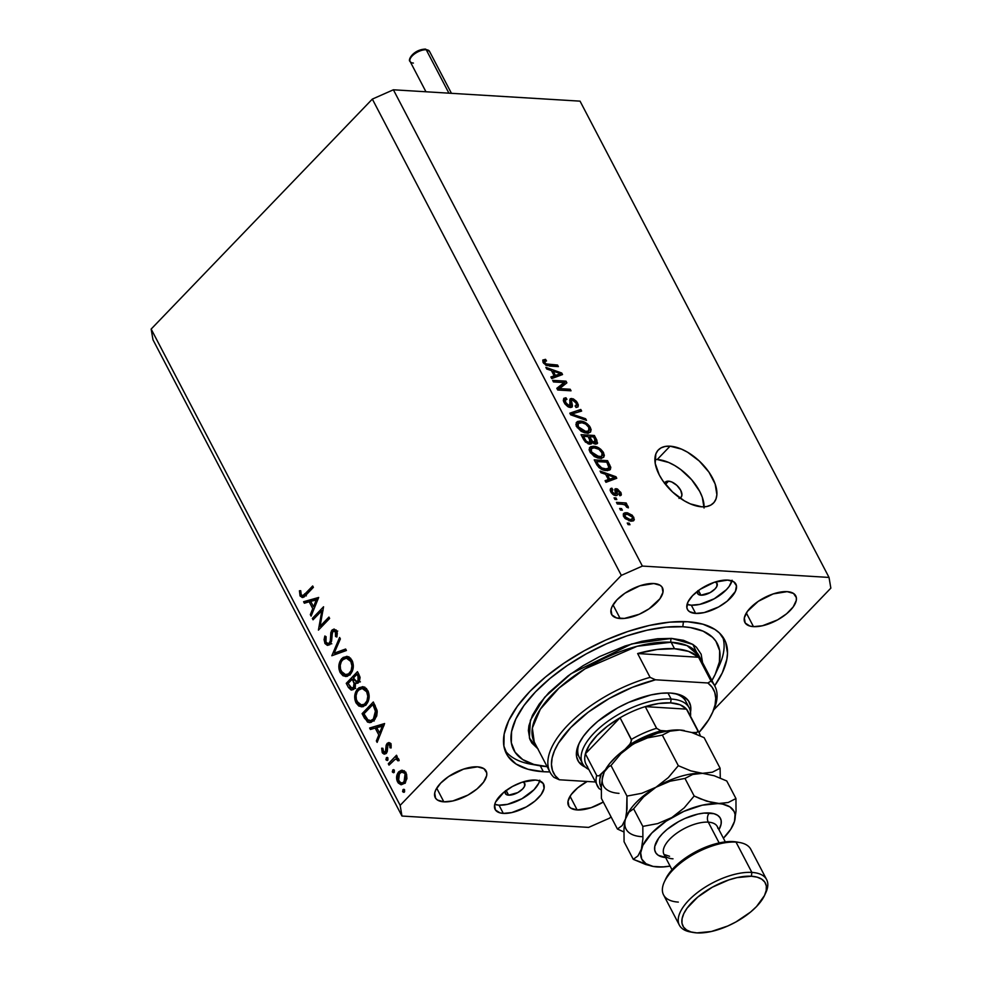 <?xml version="1.0" encoding="UTF-8"?>
<svg xmlns="http://www.w3.org/2000/svg" width="982" height="982" viewBox="0 0 982 982"><rect width="100%" height="100%" fill="white"/><g stroke="black" fill="none" stroke-linecap="round" stroke-linejoin="round"><path stroke-width="1.47" d="M664.568 483.193A10.937 5.843 -136.1 0 1 665.195 482.248A10.937 5.843 -136.1 0 1 668.558 481.168L665.477 484.372L668.558 481.168L671.811 482.002L676.905 485.403L680.698 490.288L681.938 495.026L681.078 497.285L679.004 498.414M704.057 508.013L702.326 497.334L699.749 491.454L691.659 479.732L680.735 469.543L674.72 465.529L668.644 462.448L657.24 459.515A38.286 20.438 43.9 0 0 654.884 459.502L657.24 459.515L670.055 446.184L657.24 459.515A38.286 20.438 43.9 0 1 688.492 476.319A38.286 20.438 43.9 0 1 704.094 506.835M701.749 506.81A38.286 20.438 -136.1 0 1 664.654 483.316A38.286 20.438 -136.1 0 1 658.308 449.965A38.286 20.438 -136.1 0 1 670.055 446.184L681.471 449.118L687.547 452.199L699.27 461.012L708.967 472.17L715.154 484.003L716.885 494.683L715.964 499.077L713.889 502.6L710.747 505.116L706.647 506.54L701.749 506.81L690.346 503.876L684.27 500.795L672.535 491.982L662.85 480.824L659.241 474.871L655.203 463.406L655.841 453.917L657.915 450.394L661.058 447.878L665.158 446.454L670.055 446.184A38.286 20.438 -136.1 0 1 707.15 469.678A38.286 20.438 -136.1 0 1 713.497 503.03A38.286 20.438 -136.1 0 1 701.749 506.81M697.871 590.648L697.797 593.803L700.952 595.19A10.937 4.91 -27.6 0 0 712.576 591.066A10.937 4.91 -27.6 0 0 717.056 583.455L717.056 583.455A10.937 4.91 -27.6 0 0 715.031 582.044L716.921 583.234L716.848 586.401L714.982 588.991L710.133 592.612L700.952 595.19L698.497 590.501L700.952 595.19A10.937 4.91 -27.6 0 1 697.674 593.594A10.937 4.91 -27.6 0 1 697.674 591.127M524.719 783.415L524.719 783.427A10.937 4.91 -27.6 0 0 522.694 782.028L524.597 783.219L524.523 786.373L522.645 788.963L517.809 792.584L508.615 795.162L506.172 790.473L508.615 795.162A10.937 4.91 -27.6 0 1 505.337 793.566A10.937 4.91 -27.6 0 1 505.337 791.099M539.769 780.199L538.762 783.194L534.073 789.663L521.958 798.722L507.51 804.344L499.003 805.166L494.744 804.344A27.349 12.287 152.4 0 0 499.003 805.166L503.3 813.391A27.349 12.287 -27.6 0 1 495.1 809.401A27.349 12.287 -27.6 0 1 506.295 790.375A27.349 12.287 -27.6 0 1 535.362 780.064L538.762 780.604L543.242 783.513L544.077 788.436L541.143 794.61L534.883 801.116L526.266 806.946L511.806 812.568L503.3 813.391L499.899 812.851L495.419 809.941L494.584 805.019L495.603 802.036L503.778 792.339L512.395 786.508L522.08 782.224L535.362 780.064A27.349 12.287 -27.6 0 1 543.562 784.053A27.349 12.287 -27.6 0 1 532.367 803.067A27.349 12.287 -27.6 0 1 503.3 813.391L499.003 805.166A27.349 12.287 152.4 0 0 523.737 797.703A27.349 12.287 152.4 0 0 539.621 780.886M732.106 580.227L729.172 586.414L726.41 589.679L714.295 598.75L699.847 604.36L691.328 605.194L687.069 604.372A27.349 12.287 152.4 0 0 691.328 605.194L695.637 613.419A27.349 12.287 -27.6 0 1 687.425 609.417A27.349 12.287 -27.6 0 1 698.632 590.403A27.349 12.287 -27.6 0 1 727.687 580.092L733.763 581.798L736.463 585.788L735.395 591.446L727.22 601.144L718.591 606.974L704.143 612.596L695.637 613.419L689.56 611.7L687.756 609.957L686.86 607.711L687.928 602.052L692.617 595.595L700.203 589.298L714.405 582.252L727.687 580.092A27.349 12.287 -27.6 0 1 735.899 584.081A27.349 12.287 -27.6 0 1 724.691 603.095A27.349 12.287 -27.6 0 1 695.637 613.419L691.328 605.194A27.349 12.287 152.4 0 0 716.062 597.731A27.349 12.287 152.4 0 0 731.946 580.902M543.377 771.729A123.057 55.287 -27.6 0 1 506.442 753.746A123.057 55.287 -27.6 0 1 556.855 668.177A123.057 55.287 -27.6 0 1 687.621 621.753L702.952 624.208L714.933 629.45L719.511 633.059L725.624 642.081L727.502 653.202L726.827 659.413L722.286 672.854L714.675 685.767A123.057 55.287 -27.6 0 0 724.544 639.724A123.057 55.287 -27.6 0 0 687.621 621.753L669.515 622.171L649.335 625.46L627.854 631.487L605.894 640.019L584.302 650.735L563.913 663.218L545.501 676.991L529.789 691.524L517.367 706.254L508.713 720.616L504.159 734.07L503.889 746.074L507.915 756.189L516.066 764.021L528.034 769.274L543.377 771.729L540.296 765.862L543.377 771.729L549.883 771.913A123.057 55.287 -27.6 0 1 543.377 771.729M620.158 618.525A28.711 12.901 -27.6 0 1 611.54 614.327A28.711 12.901 -27.6 0 1 623.3 594.368A28.711 12.901 -27.6 0 1 653.816 583.529L660.186 585.321L662.089 587.15L662.96 592.318L659.879 598.811L649.028 608.852L639.233 614.266L624.38 618.427L616.586 617.948L611.884 614.904L611.013 609.736L612.068 606.594L616.991 599.806L624.945 593.202L639.871 585.8L653.816 583.529A28.711 12.901 -27.6 0 1 662.433 587.727A28.711 12.901 -27.6 0 1 650.673 607.686A28.711 12.901 -27.6 0 1 620.158 618.525L613.014 604.863L620.158 618.525M443.852 801.84A28.711 12.901 -27.6 0 1 435.235 797.642A28.711 12.901 -27.6 0 1 446.994 777.67A28.711 12.901 -27.6 0 1 477.51 766.844L483.88 768.636L486.728 772.822L486.667 775.633L483.586 782.114L477.019 788.951L467.96 795.076L452.788 800.968L443.852 801.84L437.481 800.035L435.578 798.206L434.707 793.051L435.762 789.909L440.685 783.12L448.651 776.517L463.565 769.115L477.51 766.844A28.711 12.901 -27.6 0 1 486.127 771.042A28.711 12.901 -27.6 0 1 474.367 791.001A28.711 12.901 -27.6 0 1 443.852 801.84L436.708 788.165L443.852 801.84M577.183 809.954A28.711 12.901 -27.6 0 1 568.566 805.756A28.711 12.901 -27.6 0 1 587.175 781.476L577.674 787.846L571.107 794.671L568.026 801.165L568.909 806.32L570.8 808.149L577.183 809.954L570.039 796.279L577.183 809.954L591.127 807.67L603.304 802.024A28.711 12.901 -27.6 0 1 577.183 809.954M753.476 626.639A28.711 12.901 -27.6 0 1 744.872 622.441A28.711 12.901 -27.6 0 1 756.631 602.482A28.711 12.901 -27.6 0 1 787.134 591.643L793.517 593.435L796.353 597.621L796.292 600.432L793.211 606.913L786.643 613.75L777.584 619.875L762.413 625.767L753.476 626.639L749.904 626.062L745.203 623.018L744.331 617.85L747.412 611.356L758.276 601.315L773.19 593.914L787.134 591.643A28.711 12.901 -27.6 0 1 795.751 595.841A28.711 12.901 -27.6 0 1 783.992 615.8A28.711 12.901 -27.6 0 1 753.476 626.639L746.332 612.977L753.476 626.639M400.153 805.35L621.336 575.378L372.338 99.096L151.154 329.068L400.153 805.35L401.957 816.042L152.971 339.76L401.957 816.042L588.611 827.396L401.957 816.042L400.153 805.35L151.154 329.068L152.971 339.76L151.154 329.068L372.338 99.096L621.336 575.378L400.153 805.35M321.851 610.644L313.049 619.802L312.337 618.439L323.557 606.778L320.107 626.258L328.933 617.077L329.645 618.439L318.426 630.1L321.851 610.644L318.426 630.1L329.645 618.439L328.933 617.077L320.107 626.258L323.557 606.778L312.337 618.439L313.049 619.802L321.851 610.644L323.017 610.718L321.851 610.644M335.365 630.91L335.905 630.223L332.088 629.99L330.824 632.617L332.112 632.69L330.824 632.617L330.603 636.68L331.867 636.753L330.603 636.68L330.234 641.271L331.523 641.356L330.234 641.271L329.424 642.964L330.971 643.05L327.988 643.578L325.963 641.97L326.098 636.704L324.858 636.005L324.821 643.161L327.779 645.358L330.112 644.339L327.252 645.284L325.042 643.566L324.072 639.65L324.858 636.005L326.098 636.704L325.963 641.97L327.534 643.48L328.896 643.37L330.308 640.951L331.474 630.825L333.917 629.069L336.458 630.653L337.292 633.132L336.875 637.011L335.537 636.496L335.795 633.071L334.923 631.328L333.524 630.861L332.468 631.807L331.597 640.964L330.112 644.339L332.849 631.303L337.722 631.058M331.83 655.743L339.6 637.478L340.361 638.926L334.162 653.177L345.639 649.028L346.413 650.489L331.83 655.743L346.413 650.489L345.639 649.028L334.162 653.177L340.361 638.926L339.6 637.478L331.83 655.743M340.189 672.584L339.011 669.098L339.907 661.451L343.086 657.461L347.247 656.406L350.464 658.149L352.648 661.868L353.336 665.673L352.231 671.43L349.653 674.953L346.278 676.5L342.963 675.726L340.189 672.584L345.504 676.512L350.243 674.389C353.655 670.166 354.22 665.428 351.924 660.199L346.756 656.357L341.871 658.517L344.166 658.652L341.871 658.517C338.52 662.715 337.955 667.404 340.189 672.584L342.202 672.707L340.189 672.584M356.036 702.891L354.858 699.405L355.754 691.758L358.933 687.768L363.082 686.713L366.311 688.456L368.495 692.175L369.085 697.981L368.078 701.737L365.5 705.26L362.125 706.807L358.811 706.033L356.036 702.891L361.351 706.819L366.09 704.695C369.502 700.473 370.054 695.735 367.771 690.506L362.603 686.663L357.706 688.824L360.013 688.959L357.706 688.824C354.367 693.022 353.802 697.711 356.036 702.891L358.049 703.014L356.036 702.891M369.625 728.018L384.6 723.538L377.137 742.392L376.364 740.919L378.794 734.941L375.198 728.067L370.398 729.503L369.625 728.018L370.398 729.503L375.198 728.067L378.794 734.941L376.364 740.919L377.137 742.392L384.6 723.538L369.625 728.018L373.43 728.251L369.625 728.018M402.743 791.799L404.486 791.909L402.559 791.247L403.872 789.246L404.645 791.627L403.933 792.364L402.743 791.799L404.339 792.093L404.609 789.859L403.013 789.565L404.486 789.651L403.013 789.565L402.743 791.799L404.339 792.093M402.583 772.012L398.79 771.766L401.515 770.269L404.51 771.103L406.585 774.332L406.904 778.689L404.78 783.231L400.902 784.692L398.213 782.949L396.703 779.389L396.924 775.191L398.79 771.766C396.36 774.798 395.942 778.174 397.563 781.893L401.307 784.741L404.78 783.231L406.904 778.689L406.045 773.067L402.227 770.244M392.481 772.171L394.224 772.282L392.297 771.619L393.61 769.618L394.383 771.999L393.672 772.748L392.481 772.171L394.077 772.466L394.347 770.232L392.751 769.937L394.224 770.035L392.751 769.937L392.481 772.171L394.077 772.466M389.019 765.125L388.307 763.763L396.507 755.244L397.219 756.606L396.016 757.859L398.226 758.435L399.109 760.633L397.845 760.792L396.642 759.147L395.095 759.381L389.019 765.125L394.715 759.577L396.311 759.098L397.845 760.792L399.109 760.633L398.778 759.16L396.016 757.859L397.219 756.606L396.507 755.244L388.307 763.763L390.222 763.886L388.307 763.763L389.019 765.125M386.086 759.933L387.829 760.043L385.901 759.381L387.215 757.38L387.988 759.761L387.276 760.51L386.086 759.933L387.681 760.228L387.951 757.994L386.356 757.699L387.829 757.785L386.356 757.699L386.086 759.933L387.681 760.228M386.319 753.243L382.207 752.519L384.343 754.151L386.27 753.292L387.264 751.463L387.939 744.663L391.18 745.031L389.793 744.957L389.928 747.756L391.118 747.953L390.799 743.902L388.958 742.527L387.19 743.337L390.591 743.546L387.19 743.337L390.075 742.957L391.131 744.822L391.118 747.953L389.928 747.756L389.621 744.687L387.939 744.663L387.264 751.463L385.766 753.722L384.085 754.115L382.575 753.108L381.654 748.198L382.894 748.309L383.643 752.028L385.374 752.114L386.184 745.166L387.19 743.337L386.184 745.166L386.098 750.788L384.527 752.408L386.822 752.543M374.068 720.395L370.239 722.58L367.538 722.077L362.1 713.644L373.32 701.983L377.223 711.668L376.732 715.915L374.068 720.395L377.027 710.268L373.32 701.983L362.1 713.644L364.555 718.333L366.556 718.456L364.555 718.333L369.33 722.629L374.068 720.395M355.459 683.067L358.761 682.33L359.019 674.622L357.473 671.663L346.253 683.337L348.401 687.437L350.525 687.56L348.401 687.437L346.253 683.337L357.473 671.663L360.099 677.47L359.351 681.582L357.583 683.177L355.459 683.067L355.288 687.069L353.397 689.56L350.991 689.953L348.401 687.437L351.654 690.064L354.121 688.959L355.459 683.067L356.491 683.374M303.598 601.733L318.684 597.449L311.11 616.107L310.337 614.634L312.767 608.656L309.17 601.782L304.371 603.218L303.598 601.733L304.371 603.218L309.17 601.782L312.767 608.656L310.337 614.634L311.11 616.107L318.684 597.449L303.598 601.733L307.403 601.966L303.598 601.733M301.228 594.662L302.419 595.608L303.782 595.117L312.681 585.984L313.393 587.346L303.303 597.363L300.296 596.221L299.424 590.783L300.713 590.685L301.228 594.662L300.713 590.685L299.424 590.783L300.038 595.779L302.284 597.559L305.819 595.227L313.393 587.346L312.681 585.984L305.218 593.754L307.133 593.865L305.218 593.754L302.53 595.62L301.228 594.662M830.846 588.132L713.754 709.876L830.846 588.132L829.029 577.428L580.043 101.146L393.389 89.792L642.375 566.074L829.029 577.428L642.375 566.074L621.336 575.378L642.375 566.074L393.389 89.792L372.338 99.096L393.389 89.792L580.043 101.146L829.029 577.428L830.846 588.132M610.988 816.717L609.662 818.104L610.988 816.717M564.098 382.575L553.48 381.937L552.657 380.353L566 381.163L566.872 382.845L559.58 388.59L570.211 389.24L571.033 390.811L557.702 390.001L556.819 388.32L564.098 382.575L556.819 388.32L557.702 390.001L571.033 390.811L570.211 389.24L559.58 388.59L566.872 382.845L566 381.163L552.657 380.353L553.48 381.937L564.098 382.575L560.894 385.914L564.098 382.575M570.468 407.542L567.78 406.622L564.92 403.909L563.324 400.558L563.778 398.348L565.939 397.747L566.933 399.33L565.325 400.005L565.399 402.068L569.081 405.885L570.714 405.296L569.707 400.14L570.456 398.68L573.292 398.864L576.532 401.405L578.324 404.879L578.067 406.818L576.078 407.505L575.084 405.922L576.557 405.198L575.955 402.78L574.028 400.619L572.113 400.042L571.315 400.975L572.42 406.352L570.468 407.542L572.064 407.088L572.432 405.406L571.364 400.46L572.457 400.042L576.09 403.05L576.373 405.492L575.084 405.922L576.078 407.505L577.981 406.916L577.625 403.086L571.671 398.471L570.125 398.925L569.609 405.971L565.718 402.767L565.472 399.797L566.933 399.33L565.939 397.747L563.754 398.385L564.085 402.534L570.468 407.542M586.5 420.394L570.677 414.809L569.818 413.189L580.792 409.457L581.639 411.077L571.757 414.011L585.64 418.762L586.5 420.394L585.64 418.762L571.757 414.011L581.639 411.077L580.792 409.457L569.818 413.189L570.677 414.809L586.5 420.394M576.716 426.691L576.225 422.739L577.576 421.487L580.239 421.094L587.064 423.659L589.531 426.139L591.127 429.527L590.575 432.019L588.402 433.062L584.695 432.817L581.086 431.282L576.716 426.691L581.086 431.282L586.684 433.111L590.513 432.08L590.403 427.538C587.506 423.303 584.118 421.155 580.239 421.094L576.471 422.358L576.716 426.691M589.887 451.892L589.396 447.927L590.747 446.675L593.41 446.294L597.4 447.191L600.689 449.216L603.169 452.027L604.347 455.329L603.746 457.207L601.573 458.25L597.866 458.005L594.257 456.47L589.887 451.892L594.257 456.47L599.855 458.299L603.685 457.281L603.574 452.727C600.677 448.492 597.289 446.344 593.41 446.294L589.642 447.547L589.887 451.892M605.624 474.294L600.947 472.723L600.1 471.09L615.96 476.736L616.757 478.271L605.955 482.309L605.108 480.664L608.398 479.584L605.624 474.294L608.398 479.584L605.108 480.664L605.955 482.309L616.757 478.271L615.96 476.736L600.1 471.09L600.947 472.723L605.624 474.294M629.99 524.732L628.075 524.621L627.253 523.038L629.167 523.16L629.99 524.732L629.167 523.16L627.253 523.038L628.075 524.621L629.99 524.732M631.07 521.184L625.19 518.606L623.509 516.139L623.288 513.991L624.896 512.788L627.449 512.8L632.359 515.305L634.323 519.503L633.378 520.865L631.07 521.184L633.869 520.509L633.783 517.244L626.553 512.714L623.656 513.39L623.742 516.642L631.07 521.184M622.367 510.174L620.464 510.051L619.642 508.48L621.545 508.59L622.367 510.174L621.545 508.59L619.642 508.48L620.464 510.051L622.367 510.174M622.306 504.257L617.273 503.95L616.451 502.379L626.148 502.968L626.97 504.539L625.424 504.453L627.596 505.718L628.382 507.866L626.688 507.191L625.055 504.92L622.306 504.257L624.429 504.662L628.382 507.866L628.124 506.417L625.424 504.453L626.97 504.539L626.148 502.968L616.451 502.379L617.273 503.95L622.306 504.257M616.819 499.543L614.916 499.421L614.081 497.849L615.996 497.972L616.819 499.543L615.996 497.972L614.081 497.849L614.916 499.421L616.819 499.543M616.156 488.643L614.732 490.116L616.156 488.643L615.432 493.774L613.811 495.051L614.744 494.081L612.179 491.945L611.356 492.792L612.878 489.773L611.884 488.189L610.117 490.03L611.884 488.189L610.46 488.766L610.73 491.761L615.812 495.665L612.952 494.486L611.148 492.485L610.117 490.03L610.853 488.471L611.884 488.189L612.878 489.773L611.835 490.362L611.97 491.516L614.744 494.081L615.456 493.7L614.83 489.257L617.42 488.95L621.054 492.964L621.348 494.756L620.366 495.64L618.856 494.142L619.703 493.627L619.2 491.933L617.052 490.227L617.408 494.83L615.812 495.665L617.175 495.309L617.162 490.227L619.384 492.277L618.856 494.142L619.851 495.726L621.09 495.272L620.747 492.301L616.156 488.643L615.027 488.975M606.324 470.513L602.457 469.678L598.922 467.542L594.233 459.871L607.563 460.681L610.804 467.346L609.65 470.034L606.324 470.513L610.325 469.543L610.804 467.346L607.563 460.681L594.233 459.871L596.565 464.339C599.265 468.488 602.518 470.538 606.324 470.513M589.814 444.159L585.358 442.023L581.062 434.67L594.392 435.492L597.572 443.103L595.239 444.085L591.986 442.281L591.495 443.815L589.814 444.159L591.655 443.668L591.986 442.281L595.669 444.134L597.24 443.655L596.847 440.182L594.392 435.492L581.062 434.67L583.504 439.347L589.814 444.159M551.405 370.57L546.728 369.011L545.869 367.366L561.729 373.013L562.539 374.547L551.737 378.586L550.877 376.953L554.167 375.861L551.405 370.57L554.167 375.861L550.877 376.953L551.737 378.586L562.539 374.547L561.729 373.013L545.869 367.366L546.728 369.011L551.405 370.57M543.083 362.358L542.788 360.05L545.538 359.338L546.532 360.934L544.458 361.806L545.98 363.905L557.555 365.034L558.377 366.605L546.029 365.292L543.083 362.358L549.331 366.053L558.377 366.605L557.555 365.034L546.508 364.162L544.679 362.53L544.642 361.278L546.532 360.934L545.538 359.338L542.788 360.05L543.083 362.358M588.611 827.396L609.662 818.104L588.611 827.396M524.719 783.427A10.937 4.91 -27.6 0 1 520.239 791.038A10.937 4.91 -27.6 0 1 508.615 795.162L505.472 793.787L505.534 790.62M664.495 483.377L665.98 481.646L668.558 481.168A10.937 5.843 -136.1 0 1 679.151 487.882A10.937 5.843 -136.1 0 1 680.968 497.408A10.937 5.843 -136.1 0 1 680.047 498.083M627.964 524.4L629.167 523.16L627.964 524.4M623.435 515.955L626.553 512.714L623.435 515.955M632.703 518.373L633.783 517.244L632.703 518.373L632.371 517.121L632.371 519.122L628.971 520.841L630.162 519.601L625.141 516.765L624.331 517.6L625.141 514.764L627.375 514.286L632.371 517.121L630.665 515.317L627.682 514.31L625.644 514.458L624.822 515.489L626.516 518.324L630.456 519.613L632.703 518.398M624.245 516.139L623.349 516.041M620.354 509.842L621.545 508.59L620.354 509.842M624.503 504.687L626.148 502.968L624.503 504.687M627.179 507.387L628.124 506.417L627.179 507.387M614.793 499.212L615.996 497.972L614.793 499.212M610.62 491.54L612.878 489.773M615.432 493.774L614.744 494.081M614.069 495.186L615.198 494.02M619.74 493.345L620.747 492.301L619.74 493.345M619.028 494.425L619.556 493.872L618.856 494.142M614.241 495.272L616.991 492.412L614.241 495.272M613.21 479.597L615.96 476.736L613.21 479.597M605.894 482.187L608.398 479.584L605.894 482.187M607.453 474.895L614.965 477.424L612.694 479.793L614.965 477.424L612.682 478.111L610.166 480.738L612.682 478.111L609.675 479.155L607.048 481.892L609.675 479.155L607.453 474.895L606.471 475.914L607.453 474.895L609.675 479.155L614.965 477.424L607.453 474.895M606.176 462.117L607.563 460.681L606.176 462.117M608.779 466.008L609.797 464.952L608.779 466.008M607.269 469.703L607.563 470.525M607.76 470.513L610.804 467.346L607.76 470.513M607.6 470.685L607.183 469.494M596.614 461.54L606.827 462.154L609.073 466.941L608.693 468.23L605.513 468.942L604.274 470.231L605.513 468.942L601.941 468.132L601.07 469.04L601.941 468.132L598.026 464.24L597.068 465.235L598.026 464.24L596.614 461.54L595.632 462.559L596.614 461.54L598.91 465.714L601.34 467.862L606.189 468.966L608.963 467.837L606.827 462.154L596.614 461.54M589.114 449.621L590.207 449.621L593.41 446.294L590.366 449.633M602.494 453.856L603.574 452.727L602.494 453.856M600.886 457.244L601.119 458.299M590.833 449.682L589.04 449.633M601.144 458.655L600.689 456.74M594.22 447.866C597.166 447.804 599.769 449.4 602.015 452.641L601.745 456.262L599.781 458.299L601.745 456.262L599.069 456.728L597.854 458.005L599.069 456.728L591.446 451.966L590.513 452.935L591.446 451.966L591.397 448.565L594.22 447.866L591.851 448.222L590.906 450.493L592.956 454.003L595.632 455.893L601.168 456.52L602.482 455.304L602.297 453.242L598.897 449.29L594.22 447.866M599.867 458.299L601.745 456.262M593.005 436.929L594.392 435.492L593.005 436.929M595.792 441.286L596.847 440.182L595.792 441.286M590.17 444.171L591.986 442.281L590.17 444.171M589.679 436.72L593.656 436.965L595.006 439.543L593.68 443.533L594.626 442.551L592.06 441.065L589.151 444.085L592.06 441.065L591.127 439.506L590.121 440.55L591.127 439.506L589.679 436.72L588.697 437.739L589.679 436.72L592.649 441.679L595.767 442.146L593.656 436.965L589.679 436.72M594.208 443.778L595.657 442.281L594.626 442.551M588.537 443.925L590.133 442.281L587.899 443.717L588.979 442.587L586.045 441.004L585.211 441.863L586.045 441.004L585.076 439.47L584.13 440.452L585.076 439.47L583.443 436.339L588.12 436.634L589.63 439.531L589.482 442.575L590.354 441.286L588.12 436.634L583.443 436.339L582.461 437.358L583.443 436.339L586.205 441.188L588.979 442.587M575.955 424.433L577.035 424.433L580.239 421.094L577.195 424.445M589.323 428.668L590.403 427.538L589.323 428.668L588.856 427.452L588.574 431.061L586.61 433.111L588.574 431.061L585.898 431.54L584.683 432.804L585.898 431.54L578.275 426.777L577.342 427.747L578.275 426.777L578.226 423.377L581.049 422.665C583.995 422.616 586.598 424.212 588.856 427.452L585.726 424.101L582.019 422.763L578.153 423.463L578.03 426.274L580.792 429.674L584.953 431.442L588.746 430.951L589.31 428.631M587.715 432.055L587.948 433.111M577.662 424.482L575.869 424.445M587.972 433.467L587.518 431.552M576.176 426.102L577.404 425.992M586.696 433.111L588.574 431.061M578.238 412.109L580.792 409.457L578.238 412.109M570.91 414.895L571.757 414.011L570.91 414.895M573.304 415.742L574.212 414.797L573.304 415.742M584.683 419.756L585.64 418.762L584.683 419.756M563.312 400.472L565.939 397.747L563.312 400.472M564.797 403.725L565.718 402.767L564.797 403.725M568.578 407.039L569.609 405.971L568.578 407.039M569.044 407.235L570.517 405.701L569.609 405.971M569.732 400.484L571.671 398.471L569.732 400.484M576.557 404.203L577.625 403.086L576.557 404.203M571.364 400.46L570.014 401.859L572.457 400.042M570.591 404.007L571.745 402.816L570.591 404.007M570.382 407.542L572.432 405.406L570.382 407.542M562.281 384.465L566 381.163L562.784 384.502L563.373 385.607L562.281 384.465M558.206 390.026L559.58 388.59L558.206 390.026M568.823 390.676L570.211 389.24L568.823 390.676M557.125 388.884L560.894 385.914L557.125 388.884M558.979 375.885L561.729 373.013L558.979 375.885M551.675 378.463L554.167 375.861L551.675 378.463M553.234 371.184L560.747 373.7L558.476 376.069L560.747 373.7L558.463 374.4L555.935 377.014L558.463 374.4L555.456 375.443L552.829 378.18L555.456 375.443L553.234 371.184L552.252 372.203L553.234 371.184L555.456 375.443L560.747 373.7L553.234 371.184M542.936 362.051L545.538 359.338L542.936 362.051M543.783 363.45L544.679 362.53L543.783 363.45M545.624 365.071L546.508 364.162L545.624 365.071M547.195 365.721L548.398 364.469L547.195 365.721M556.168 366.47L557.555 365.034L556.168 366.47M404.609 789.859L403.013 789.565M399.379 782.003L397.563 781.893L399.379 782.003M402.485 770.269L398.79 771.766L402.595 771.999L404.142 770.845M404.351 770.76L402.19 772.453M404.915 783.231L404.167 782.973M405.038 774.111L404.056 781.881L405.738 781.979L401.429 783.035L398.569 780.837L399.49 773.141L402.092 771.975L406.548 774.209L401.675 771.987L398.422 774.749L397.919 778.922L400.361 782.74L402.657 782.838L404.915 780.715L405.762 776.971L405.038 774.111M394.347 770.232L392.751 769.937M396.814 759.123L397.784 758.116L396.814 759.123M397.391 757.944L396.016 757.859L397.391 757.944M396.753 757.834L396.016 757.859M399.048 760.031L397.636 759.945L399.048 760.031M387.951 757.994L386.356 757.699M387.939 744.663L389.793 744.957M385.509 751.979L383.176 751.402L382.894 748.309L381.654 748.198L382.207 752.519L385.889 752.494M387.374 750.874L386.098 750.788L387.374 750.874M387.374 748.321L386.073 748.235L387.374 748.321M387.571 745.252L386.184 745.166L387.571 745.252M390.001 745.399L390.996 743.57M390.836 743.755L390.406 744.381M385.791 752.273L386.38 753.341M377.702 741.005L376.364 740.919L377.702 741.005M380.132 735.027L378.794 734.941L380.132 735.027M377.027 728.178L375.198 728.067L377.027 728.178M373.59 728.546L384.171 725.035L373.59 728.546M382.452 725.894L379.568 733.026L380.906 733.112L379.568 733.026L376.732 727.613L383.79 725.98L376.732 727.613L379.568 733.026L382.452 725.894M364.015 713.754L362.1 713.644L364.015 713.754M371.343 722.31L369.698 720.727M369.22 720.039L371.356 722.31M374.216 720.96L372.644 720.763M363.966 713.804L372.878 704.536L374.719 704.646L372.878 704.536L373.442 705.604L375.271 705.714L373.442 705.604L375.566 710.587L377.1 710.673L375.566 710.587L373.369 719.033L375.124 719.131L369.809 720.739L367.428 719.585L363.966 713.804L368.103 720.137L370.41 720.727L373.369 719.033L375.136 716.357L375.824 712.318L372.878 704.536L363.966 713.804M362.137 688.468L364.469 687.142M363.23 706.586L361.094 704.978M364.776 687.056L362.113 688.48M360.762 704.573L363.34 706.635M365.918 705.26L364.764 705.174M366.654 691.77C368.508 696.017 368.09 699.884 365.39 703.333L367.121 703.443L361.548 705.027L357.166 701.639C355.312 697.441 355.742 693.611 358.43 690.174L362.198 688.48L366.654 691.77L368.385 691.88L366.654 691.77L364.985 689.646L362.039 688.468L359.437 689.315L357.178 691.893L356.085 695.624L356.356 699.565L358.344 703.358L360.959 704.941L364.371 704.204L366.973 700.915L367.784 696.226L366.654 691.77M361.548 705.027L365.488 705.272M366.617 688.787L362.198 688.48M346.253 683.337L348.168 683.447L346.253 683.337M353.545 689.462L352.563 688.272M352.452 688.112L353.336 689.266M356.945 681.005L357.927 683.263M357.043 674.229L358 676.07L359.731 676.181L358 676.07L358.025 680.992L359.621 681.091L356.576 681.618L353.446 677.961L357.043 674.229L358.872 674.339L357.043 674.229L353.446 677.961L355.644 681.275L358.025 680.992L358.786 678.206L357.043 674.229M352.293 679.163L352.759 680.06L354.674 680.182L352.759 680.06L354.109 683.03L355.472 683.116L354.109 683.03L353.41 687.596L355.005 687.695L351.875 688.235L348.119 683.497L352.293 679.163L354.134 679.274L352.293 679.163L348.119 683.497L350.93 687.903L353.41 687.596L354.355 684.233L352.293 679.163M357.853 683.042L357.264 681.655M348.929 656.749L346.265 658.173L348.622 656.835M347.395 676.279L345.247 674.671M344.915 674.266L347.493 676.316M350.071 674.953L348.917 674.867M350.807 661.463C352.673 665.71 352.243 669.564 349.543 673.026L351.274 673.136L345.701 674.72L341.319 671.332C339.465 667.122 339.895 663.304 342.583 659.867L346.364 658.173L350.807 661.463L352.538 661.561L350.807 661.463L349.138 659.339L346.192 658.161L343.59 658.996L341.331 661.586L340.238 665.317L340.508 669.258L342.497 673.038L345.112 674.634L348.524 673.898L351.126 670.608L351.937 665.919L350.807 661.463M345.701 674.72L349.641 674.965M350.77 658.48L346.364 658.173M336.249 654.147L336.617 653.325L336.249 654.147M337.968 653.411L334.162 653.177L337.968 653.411L346.351 650.391L337.968 653.411M324.821 643.161L327.166 643.308L324.821 643.161M332.849 631.303L337.108 632.15L335.427 632.04L335.537 636.496L336.875 637.011L336.666 630.996L334.187 629.069L332.088 629.99L336.04 630.088M329.645 644.757L328.749 643.627M328.626 643.394L329.682 644.793M335.832 633.329L336.004 632.654M336.175 629.965L335.279 631.058M314.24 618.562L312.337 618.439L314.24 618.562M322.01 626.369L320.107 626.258L322.01 626.369M311.687 614.72L310.337 614.634L311.687 614.72M314.105 608.73L312.767 608.656L314.105 608.73M311.012 601.892L309.17 601.782L311.012 601.892M307.562 602.261L318.156 598.75L307.562 602.261M316.437 599.609L313.54 606.741L314.878 606.827L313.54 606.741L310.717 601.328L317.775 599.695L310.717 601.328L313.54 606.741L316.437 599.609M304.273 596.7L300.038 595.779L303.696 595.693M300.713 590.857L299.424 590.783L300.713 590.857M304.69 593.729L305.046 594.896M303.61 595.473L304.395 596.847M579.159 757.085A60.16 27.03 -27.6 0 1 579.515 742.588A60.16 27.03 152.4 0 0 581.356 760.068M675.002 693.562L675.199 693.599A62.897 28.257 -27.6 0 0 670.473 693.047L661.217 693.267L650.894 694.949L628.701 702.388L617.666 707.862L597.829 721.291L589.801 728.718L583.443 736.242L579.024 743.583L576.704 750.457L576.569 756.594L578.619 761.762L585.395 767.188A62.897 28.257 -27.6 0 1 578.852 743.963A62.897 28.257 -27.6 0 1 670.473 693.047L678.304 694.311L684.429 696.987L688.591 700.988L690.653 706.156L690.506 712.294M537.829 748.861L529.396 738.01L530.39 720.272L544.679 697.232L570.947 673.75L631.659 643.934L671.59 638.41A2.737 1.964 -86.5 0 0 671.123 642.24L637.183 646.266L585.002 668.852L559.016 688.063L540.346 709.188L532.342 728.067L534.233 741.975L550.08 772.282A92.971 41.772 -27.6 0 1 650.084 677.359L637.637 653.546A92.971 41.772 -27.6 0 1 674.524 648.734A92.971 41.772 -27.6 0 1 698.583 657.253L711.029 681.078A92.971 41.772 -27.6 0 1 714.871 686.136A92.971 41.772 -27.6 0 1 712.76 711.975M548.177 766.733L533.864 764.438L522.694 759.54L515.084 752.224L511.327 742.785L511.585 731.578L515.832 719.02L523.909 705.616L535.497 691.868L550.178 678.304L567.351 665.452L586.377 653.803L606.532 643.811L627.032 635.833L647.077 630.211L665.919 627.142L682.809 626.749L683.447 621.581L682.809 626.749A114.845 51.604 -27.6 0 1 715.485 673.75A114.845 51.604 -27.6 0 1 711.925 680.514M717.155 669.798A123.057 55.287 152.4 0 0 719.241 665.612A123.057 55.287 152.4 0 0 722.605 636.606A123.057 55.287 -27.6 0 1 717.155 669.798M714.871 686.136L699.024 655.829A92.971 41.772 152.4 0 0 671.123 642.24L674.524 648.734L671.123 642.24A92.971 41.772 152.4 0 0 572.322 677.322A92.971 41.772 152.4 0 0 534.233 741.975M712.171 713.313L713.423 710.6A92.971 41.772 152.4 0 0 711.029 681.078L707.875 682.981A90.234 40.544 -27.6 0 1 712.171 713.313A90.234 40.544 -27.6 0 1 698.988 732.486L708.808 719.573L712.736 712.036L715.068 704.892L715.743 698.288L714.749 692.359L712.11 687.216L707.875 682.981L655.51 679.789L650.084 677.359A92.971 41.772 152.4 0 0 567.719 725.268A92.971 41.772 152.4 0 0 553.922 777.351A92.971 41.772 -27.6 0 1 550.08 772.282M655.51 679.789L632.334 687.339L609.27 698.46L588.181 712.232L570.751 727.552L558.414 743.178L554.474 750.714L552.142 757.859L551.467 764.462L552.461 770.391L555.1 775.534L559.335 779.782L595.252 781.967L559.335 779.782A90.234 40.544 -27.6 0 1 570.751 727.552A90.234 40.544 -27.6 0 1 655.51 679.789L707.875 682.981L711.029 681.078L698.583 657.253L688.591 651.385L674.524 648.734L657.179 649.47L637.637 653.546L698.583 657.253L637.637 653.546L650.084 677.359L655.51 679.789M553.922 777.351L559.335 779.782L553.922 777.351M535.362 764.831A123.057 55.287 -27.6 0 1 504.993 750.371A123.057 55.287 152.4 0 0 530.734 764.156L539.548 765.727A114.845 51.604 -27.6 0 1 539.449 687.903A114.845 51.604 -27.6 0 1 682.809 626.749L690.334 627.559L703.137 631.168L712.576 637.306L715.915 641.246L719.659 650.685L719.413 661.905L715.166 674.45L711.582 681.078M702.609 662.875L701.148 654.221L696.398 647.212L692.838 644.401L683.521 640.325L671.59 638.41L657.51 638.742L641.811 641.295L625.104 645.984L599.548 656.602L583.148 665.661L567.989 675.923L548.84 692.678L539.167 704.143L532.44 715.313L528.905 725.772L528.377 730.608L529.838 739.25L531.814 742.981L538.161 749.07M547.146 766.66A114.845 51.604 -27.6 0 1 539.548 765.727M699.024 655.829L687.019 645.591L671.123 642.24A2.737 1.964 93.5 0 1 671.59 638.41L692.85 644.413L702.511 664.765M686.995 704.843A60.16 27.03 152.4 0 0 673.677 693.366A60.16 27.03 -27.6 0 1 685.792 701.344M675.199 693.599A62.897 28.257 -27.6 0 1 690.518 712.22M587.555 766.611A57.422 25.802 -27.6 0 1 585.382 753.808A57.422 25.802 -27.6 0 1 620.059 717.756L607.453 726.177L597.007 735.444L589.458 744.884L585.382 753.808L620.059 717.756A57.422 25.802 -27.6 0 1 645.248 706.623A57.422 25.802 -27.6 0 1 670.657 702.879L658.75 703.505L645.248 706.623L686.455 709.127L680.121 704.794L670.657 702.879L671.136 699.049A60.16 27.03 152.4 0 0 600.493 727.024A60.16 27.03 152.4 0 0 588.709 769.446A60.16 27.03 -27.6 0 1 582.559 763.579A60.16 27.03 -27.6 0 1 607.195 721.745A60.16 27.03 -27.6 0 1 671.136 699.049L667.944 692.961L671.136 699.049A60.16 27.03 -27.6 0 1 689.18 707.838A60.16 27.03 -27.6 0 1 690.493 716.246A60.16 27.03 152.4 0 0 671.136 699.049L670.657 702.879A57.422 25.802 -27.6 0 1 686.455 709.127A57.422 25.802 -27.6 0 1 688.824 713.668M598.873 788.264L601.45 790.142L598.873 788.264A57.422 25.802 -27.6 0 1 597.424 786.128A57.422 25.802 -27.6 0 1 596.7 775.461L585.382 753.808L620.059 717.756L631.573 740.207L630.1 743.951L624.92 749.462L629.143 745.068A54.685 24.575 -27.6 0 1 661.696 730.682L659.327 730.215M656.835 728.669L645.248 706.623L686.455 709.127L697.772 730.78L697.048 732.462L691.745 732.511L694.9 732.695A54.685 24.575 -27.6 0 1 696.508 734.254L694.9 732.695L697.048 732.462L697.772 730.78A57.422 25.802 -27.6 0 1 699.209 732.916A57.422 25.802 -27.6 0 1 700.276 735.862M666.717 730.989L661.696 730.682L653.496 733.186L645.186 736.475L629.143 745.068L630.91 742.638L631.377 739.409A57.422 25.802 -27.6 0 1 656.565 728.276L645.248 706.623A57.422 25.802 152.4 0 0 620.059 717.756L631.377 739.409A57.422 25.802 152.4 0 1 656.565 728.276L660.456 730.522L666.717 730.989M596.958 775.805L599.008 775.805L601.193 774.123L599.83 779.119L599.842 783.611L601.279 787.552A54.685 24.575 -27.6 0 1 601.193 774.123L605.415 769.741L599.167 775.719M687.891 711.263A57.422 25.802 152.4 0 0 686.455 709.127L697.772 730.78A57.422 25.802 152.4 0 1 699.209 732.928L687.891 711.263M597.424 786.116A57.422 25.802 152.4 0 1 596.7 775.461L585.382 753.808A57.422 25.802 152.4 0 0 586.107 764.475L599.167 788.693M766.635 879.602L750.788 849.295A49.223 22.12 152.4 0 0 736.021 842.102A49.223 22.12 -27.6 0 1 739.716 842.531L736.782 842.004A46.485 20.892 152.4 0 0 733.284 841.599L736.021 842.102L751.868 872.409L751.39 876.239A46.485 20.892 -27.6 0 1 764.622 895.265A46.485 20.892 -27.6 0 1 696.901 932.9L711.361 931.501L727.772 926.001L735.935 921.951L750.592 912.033L756.533 906.546L764.487 895.547L766.206 890.465L766.316 885.936L764.794 882.106L761.713 879.148L757.183 877.172L751.39 876.239L736.93 877.638L728.816 879.921L712.367 887.188L697.711 897.106L687.081 908.166L683.803 913.591L682.085 918.673L681.987 923.215L683.509 927.033L686.59 929.991L691.107 931.967L696.901 932.9A46.485 20.892 -27.6 0 1 693.415 932.495A46.485 20.892 -27.6 0 1 693.366 900.997A46.485 20.892 -27.6 0 1 751.39 876.239L751.868 872.409A49.223 22.12 -27.6 0 1 766.635 879.602A49.223 22.12 -27.6 0 1 765.187 893.939M764.622 895.265L765.874 892.552A49.223 22.12 152.4 0 0 751.868 872.409L736.021 842.102A49.223 22.12 152.4 0 0 683.717 860.674A49.223 22.12 152.4 0 0 663.55 894.897L679.397 925.204A49.223 22.12 -27.6 0 1 699.565 890.981A49.223 22.12 -27.6 0 1 751.868 872.409A49.223 22.12 152.4 0 0 690.42 898.616A49.223 22.12 152.4 0 0 690.469 931.967L693.415 932.495M665.636 857.556A36.641 16.461 -27.6 0 1 662.764 833.374A36.641 16.461 -27.6 0 1 709.409 812.961A6.567 4.701 -86.5 0 0 708.28 822.155A30.074 13.515 152.4 0 0 677.997 832.319A30.074 13.515 152.4 0 0 663.378 852.585A30.074 13.515 152.4 0 0 673.014 858.82M725.317 841.881L717.302 826.549A30.074 13.515 152.4 0 0 708.28 822.155L719.143 842.937L708.28 822.155A30.074 13.515 152.4 0 0 676.316 833.509A30.074 13.515 152.4 0 0 663.992 854.426L672.007 869.757M637.735 836.198A51.96 23.347 -27.6 0 1 625.522 818.914L622.146 825.592L617.408 829.017L601.426 798.44L601.352 785.907L602.887 775.608L604.36 771.803L608.509 766.868L610.988 765.506L626.97 796.083L627.056 808.603L625.522 818.914L628.897 812.224L633.623 808.8L643.64 796.893L655.976 787.245L670.08 781.218L684.97 778.419L692.703 774.454L702.535 773.325A51.96 23.347 152.4 0 0 655.976 787.245L670.08 781.218L684.97 778.419L692.703 774.454L702.535 773.325A51.96 23.347 -27.6 0 1 706.61 773.804A51.96 23.347 152.4 0 0 706.439 773.779A51.96 23.347 152.4 0 0 702.535 773.325L690.837 770.882L678.317 765.69L668.3 777.609L655.976 787.245A51.96 23.347 152.4 0 0 626.847 815.379A51.96 23.347 152.4 0 0 626.749 815.6A51.96 23.347 -27.6 0 1 655.976 787.245A51.96 23.347 -27.6 0 1 702.535 773.325L712.38 772.196L720.101 768.231L720.285 778.026L720.101 768.231L704.119 737.654L720.101 768.231L712.38 772.196L702.535 773.325L690.837 770.882L678.317 765.69L662.334 735.113L670.068 731.148L679.9 730.019L691.598 732.462L704.119 737.654L691.598 732.462L679.9 730.019A51.96 23.347 152.4 0 0 633.341 743.951L647.445 737.912L662.334 735.113L678.317 765.69L668.3 777.609L655.976 787.245L641.86 793.284L626.97 796.083L610.988 765.506L621.005 753.587L633.341 743.951A51.96 23.347 152.4 0 0 604.212 772.085A51.96 23.347 152.4 0 0 604.114 772.294M619.004 793.346A51.96 23.347 152.4 0 1 602.887 775.608L601.352 785.907L601.426 798.44L617.408 829.017L623.889 831.938L617.408 829.017L622.146 825.592L625.522 818.914A51.96 23.347 152.4 0 0 641.639 836.652M626.528 814.115L625.522 818.914L628.897 812.224L633.623 808.8L643.64 796.893L655.976 787.245L641.86 793.284L626.97 796.083L626.528 814.115M608.509 766.868L610.988 765.506L621.005 753.587L633.341 743.951L647.445 737.912L662.334 735.113L670.068 731.148L679.9 730.019L669.503 730.534L657.731 733.161L639.282 740.661L627.67 747.535L617.543 755.367L609.601 763.64L604.36 771.766L608.509 766.868M602.199 779.217L604.2 772.11M683.975 730.51A51.96 23.347 152.4 0 0 683.803 730.473A51.96 23.347 152.4 0 0 679.9 730.019L684.368 730.583M732.989 825.224L734.499 821.369A51.96 23.347 -27.6 0 1 733.161 824.892A51.96 23.347 -27.6 0 1 723.403 838.223L730.768 829.225L734.499 821.369L736.021 811.144L735.948 798.538L726.754 780.96L714.209 775.755L702.535 773.325L714.209 775.755L726.754 780.96L735.948 798.538L728.214 802.503L702.216 805.203L683.877 811.353L666.152 821.136L651.741 833.092L642.842 845.379L640.681 852.818L641.737 859.078L645.947 863.706L653.018 866.394L662.457 866.971L670.092 866.099A51.96 23.347 -27.6 0 1 657.474 866.959A51.96 23.347 -27.6 0 1 653.57 866.505A51.96 23.347 -27.6 0 1 641.369 849.221L637.981 855.899L633.255 859.324L645.775 864.516L653.411 866.468M624.515 823.702L623.987 829.213L624.515 823.702M734.499 821.369L736.021 811.144L735.948 798.538L728.214 802.503L718.382 803.632L712.723 802.846L700.461 798.857L694.164 795.997L684.97 778.419L694.164 795.997L684.147 807.916L671.823 817.552L657.707 823.591L642.817 826.39L642.903 838.923L641.369 849.221A51.96 23.347 -27.6 0 1 671.823 817.552A51.96 23.347 -27.6 0 1 718.382 803.632A51.96 23.347 -27.6 0 1 734.499 821.369L735.052 814.459L734.119 811.513L729.908 806.885L722.85 804.184L706.709 801.202L694.164 795.997L684.147 807.916L671.823 817.552L657.707 823.591L642.817 826.39L642.903 838.923L641.369 849.221L637.981 855.899L633.255 859.324L624.073 841.734L623.987 829.213L624.073 841.734L633.255 859.324L651.778 866.161M666.459 857.617L658.321 855.334L655.89 853.002L654.699 849.982L654.773 846.41L658.713 838.125L662.408 833.743L667.085 829.409L678.648 821.59L685.068 818.399L698.006 814.066L704.02 813.084L713.975 813.697L717.535 815.256L719.966 817.589L721.169 820.596L721.083 824.18L718.947 829.692A36.641 16.461 -27.6 0 0 709.409 812.961A6.567 4.701 93.5 0 0 708.28 822.155A30.074 13.515 152.4 0 1 717.916 828.391M657.474 866.959L662.654 866.824L657.474 866.959M642.817 826.39L633.623 808.8L642.817 826.39M691.991 932.2A49.223 22.12 -27.6 0 1 679.397 925.204M736.917 842.028L726.447 841.758L718.824 843.01L710.71 845.281L694.262 852.56L679.593 862.478L673.664 867.965L665.551 879.271A46.485 20.892 152.4 0 1 733.284 841.599L736.021 842.102A49.223 22.12 -27.6 0 0 664.323 881.946L665.563 879.234M678.317 902.09A49.223 22.12 -27.6 0 1 664.323 881.946M413.397 63.069A10.937 4.91 -27.6 0 1 409.887 60.798A10.937 4.91 -27.6 0 1 415.214 53.433A10.937 4.91 -27.6 0 1 426.225 49.738A1.645 1.178 -86.5 0 0 425.366 49.1A1.645 1.178 93.5 0 1 426.225 49.738A10.937 4.91 152.4 0 0 414.6 53.863A10.937 4.91 152.4 0 0 410.12 61.473C407.334 60.418 413.14 49.554 425.353 49.1L429.502 51.334A10.937 4.91 152.4 0 0 426.225 49.738L448.921 93.18L426.225 49.738A10.937 4.91 -27.6 0 1 429.723 52.009M411.716 55.827L413.839 53.617M415.226 52.574L421.683 49.714M423.205 49.468L424.58 49.444A1.645 1.178 93.5 0 1 425.366 49.1M632.371 519.122L630.444 521.123M625.141 514.764L623.607 516.36M615.333 493.934L614.106 495.21M616.745 490.362L615.125 492.043M608.693 468.23L606.483 470.513M591.385 448.578L589.36 450.677M578.214 423.389L576.188 425.488M565.472 399.797L563.68 401.663M576.373 405.492L575.427 406.474M571.499 400.275L570.014 401.834M544.642 361.278L543.279 362.702M401.429 783.035L405.235 783.268M402.092 771.975L405.91 772.208M396.311 759.098L398.815 759.246M388.86 744.27L391.02 744.405M369.809 720.739L373.626 720.972M356.576 681.618L360.382 681.852M351.875 688.235L355.693 688.468M327.988 643.578L331.793 643.811M302.53 595.62L306.335 595.853M576.471 751.942L582.559 763.579M719.241 665.612L715.485 673.75M683.104 696.201L689.18 707.838M700.35 735.899L699.209 732.916M669.564 856.267L663.992 854.426M425.955 91.78L410.12 61.473M451.45 93.327L429.502 51.334"/></g></svg>
